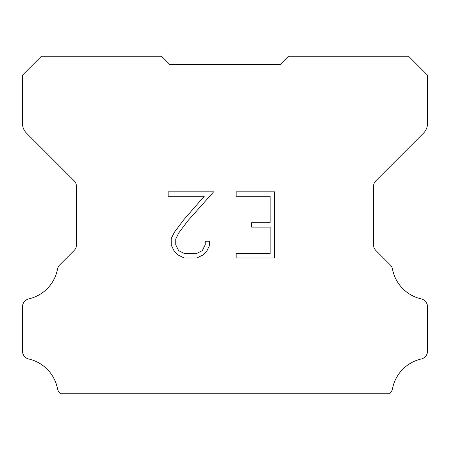<?xml version="1.0" encoding="UTF-8"?>
<svg xmlns="http://www.w3.org/2000/svg" width="450" height="450" viewBox="0 0 450 450"><rect width="100%" height="100%" fill="white"/><g stroke="black" fill="none" stroke-linecap="round" stroke-linejoin="round"><path stroke-width="0.67" d="M270.124 253.564L270.124 227.104L251.606 227.104L251.606 222.694L270.124 222.694L270.124 196.234L236.143 196.234L236.143 191.824L274.534 191.824L274.534 257.974L236.143 257.974L236.143 253.564L270.124 253.564M209.683 241.2L209.683 245.166L206.539 251.623L203.265 254.835L196.808 257.974L184.101 257.974L177.683 254.784L174.409 251.556L171.225 245.098L171.225 238.551L174.409 232.222L183.757 219.78L204.3 196.234L168.165 196.234L168.165 191.824L213.643 191.824L187.892 220.753L178.718 232.982L175.748 239.012L175.748 244.822L178.633 250.639L184.489 253.564L196.459 253.564L202.275 250.627L205.206 244.822L205.206 241.2L209.683 241.2M164.25 58.95L169.65 64.35L280.35 64.35L288.45 56.25L408.6 56.25L427.5 75.15L427.5 123.559A13.5 13.5 0 0 1 423.546 133.104L375.874 180.776A8.1 8.1 0 0 0 373.5 186.502L373.5 244.761A8.1 8.1 0 0 0 375.874 250.493L390.251 264.87A8.1 8.1 0 0 1 392.484 269.089A37.8 37.8 0 0 0 421.206 298.884A8.1 8.1 0 0 1 427.5 306.776L427.5 351.124A8.1 8.1 0 0 1 421.206 359.016A37.8 37.8 0 0 0 392.484 388.811A8.1 8.1 0 0 1 390.251 393.03L389.531 393.75L60.469 393.75L59.749 393.03A8.1 8.1 0 0 1 57.516 388.811A37.8 37.8 0 0 0 28.794 359.016A8.1 8.1 0 0 1 22.5 351.124L22.5 306.776A8.1 8.1 0 0 1 28.794 298.884A37.8 37.8 0 0 0 57.516 269.089A8.1 8.1 0 0 1 59.749 264.87L74.126 250.493A8.1 8.1 0 0 0 76.5 244.761L76.5 186.502A8.1 8.1 0 0 0 74.126 180.776L26.454 133.104A13.5 13.5 0 0 1 22.5 123.559L22.5 75.15L41.4 56.25L161.55 56.25L169.65 64.35L280.35 64.35L285.75 58.95M169.65 64.35L280.35 64.35L169.65 64.35"/></g></svg>
